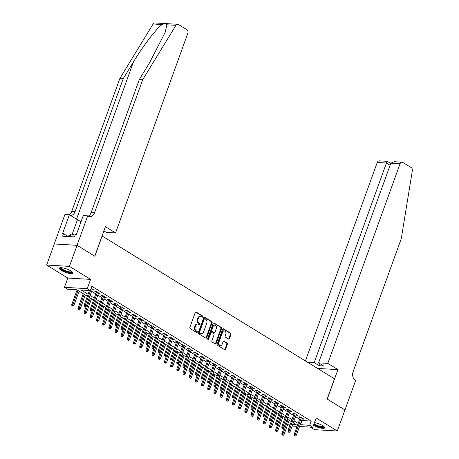 <?xml version="1.0" encoding="UTF-8"?>
<svg xmlns="http://www.w3.org/2000/svg" width="459" height="459" viewBox="0 0 459 459"><rect width="100%" height="100%" fill="white"/><g stroke="black" fill="none" stroke-linecap="round" stroke-linejoin="round"><path stroke-width="0.69" d="M202.832 316.819A0.637 0.47 93.3 0 0 202.62 315.976L196.177 312.017A0.907 0.677 93.3 0 0 195.27 312.47L189.883 327.347A0.907 0.677 93.3 0 0 190.192 328.546L196.636 332.511A0.637 0.47 93.3 0 0 197.054 331.352L196.222 330.841A2.903 2.163 93.3 0 1 195.236 327.003L195.683 325.764A2.903 2.163 93.3 0 1 197.795 324.054A2.903 2.163 93.3 0 1 198.586 324.312L199.418 324.823A0.637 0.47 93.3 0 0 199.837 323.664L199.005 323.153A2.903 2.163 93.3 0 1 198.018 319.315L198.466 318.076A2.903 2.163 93.3 0 1 200.577 316.366A2.903 2.163 93.3 0 1 201.369 316.624L202.201 317.135A0.637 0.47 93.3 0 0 202.832 316.819M202.052 317.043A0.637 0.47 93.3 0 0 202.006 315.941L195.62 312.017M196.486 332.414A0.637 0.47 93.3 0 0 196.441 331.318L195.603 330.801L196.222 330.841M199.269 324.731A0.637 0.47 93.3 0 0 199.223 323.629L198.386 323.119L199.005 323.153M313.48 425.361A7.212 1.79 -160.1 0 0 320.462 428.017A7.212 1.79 -160.1 0 0 324.662 427.851A7.212 1.79 -160.1 0 0 322.688 425.677A7.212 1.79 -160.1 0 0 314.478 422.607M70.893 270.93A7.212 1.79 -160.1 0 0 63.761 268.085A7.212 1.79 -160.1 0 0 59.303 268.194A7.212 1.79 -160.1 0 0 61.276 270.368A7.212 1.79 -160.1 0 0 68.408 273.214A7.212 1.79 -160.1 0 0 72.866 273.105A7.212 1.79 -160.1 0 0 70.893 270.93M228.548 339.035A0.907 0.677 93.3 0 0 229.454 338.581L230.963 334.404A0.907 0.677 93.3 0 0 230.653 333.205L223.499 328.81A0.907 0.677 93.3 0 0 222.592 329.264L217.205 344.141A0.907 0.677 93.3 0 0 217.514 345.34L224.669 349.741A0.907 0.677 93.3 0 0 225.576 349.288L227.4 344.244A0.907 0.677 93.3 0 0 227.096 343.045L224.032 341.163A0.907 0.677 93.3 0 0 223.126 341.616L222.219 344.118A2.427 1.807 93.3 0 1 220.458 345.541A2.427 1.807 93.3 0 1 218.977 342.121L222.523 332.327A2.427 1.807 93.3 0 1 224.285 330.899A2.427 1.807 93.3 0 1 225.765 334.318L225.174 335.954A0.907 0.677 93.3 0 0 225.484 337.153L228.548 339.035M301.718 420.438L311.231 421.144L309.71 425.355L312.797 427.249L299.532 426.48M77.043 245.301L94.749 256.185L105.415 226.712L115.548 232.937L187.794 33.364A2.771 2.066 93.3 0 0 186.853 29.697L178.419 24.516A2.771 2.066 93.3 0 0 177.667 24.275A2.771 2.066 93.3 0 0 175.923 25.331L142.674 79.757L94.514 212.804A6.472 4.814 -86.7 0 1 89.815 216.608A6.472 4.814 -86.7 0 1 88.053 216.04L87.715 215.833L77.043 245.301L54.242 243.981L77.078 245.324L94.841 256.242L102.156 236.029L334.485 378.813L327.169 399.026L344.933 409.944L337.313 430.995L316.153 417.988L312.797 427.249M77.078 245.324L69.452 266.375L46.652 265.05L67.812 278.056L64.461 287.323L87.262 288.642L90.354 290.541L81.111 290.008L88.071 294.282M67.812 278.056L90.618 279.382L69.452 266.375M90.618 279.382L87.262 288.642M311.231 421.144L91.88 286.33L90.354 290.541M212.098 322.815A0.907 0.677 93.3 0 0 211.794 321.616L204.634 317.215A0.907 0.677 93.3 0 0 203.733 317.668L198.345 332.551A0.907 0.677 93.3 0 0 198.649 333.75L205.81 338.145A0.907 0.677 93.3 0 0 206.716 337.692L212.098 322.815L211.484 322.78A0.907 0.677 93.3 0 0 211.174 321.581L204.077 317.221M214.066 323.016L221.227 327.41A0.907 0.677 93.3 0 1 221.531 328.61L216.143 343.487A0.907 0.677 93.3 0 1 215.242 343.94L212.178 342.058A0.907 0.677 93.3 0 1 211.869 340.859L214.055 334.829A0.907 0.677 93.3 0 0 213.745 333.63L211.714 332.379A0.907 0.677 93.3 0 0 210.807 332.832L208.535 339.115A0.637 0.47 93.3 0 1 207.686 338.593L213.16 323.469A0.907 0.677 93.3 0 1 214.066 323.016L213.567 322.987M310.341 427.111L314.513 429.67L337.313 430.995M54.271 243.999L46.652 265.05M92.167 289.853L93.9 290.059L91.14 288.367M98.346 293.651L100.079 293.858L96.367 291.58L94.829 291.488L96.304 292.4M104.526 297.449L106.253 297.656L102.546 295.378L101.009 295.286L102.483 296.198M110.705 301.247L112.432 301.454L108.726 299.176L107.188 299.084L108.663 299.991M116.884 305.046L118.611 305.252L114.905 302.974L113.367 302.883L114.842 303.789M123.064 308.838L124.791 309.05L121.084 306.767L119.547 306.681L121.021 307.587M129.237 312.636L130.97 312.843L127.263 310.565L125.726 310.479L127.2 311.386M135.416 316.435L137.149 316.641L133.443 314.363L131.905 314.277L133.38 315.184M141.596 320.233L143.328 320.439L139.622 318.162L138.079 318.07L139.559 318.982M147.775 324.031L149.508 324.238L145.801 321.96L144.258 321.868L145.738 322.78M153.954 327.829L155.687 328.036L151.981 325.758L150.437 325.666L151.918 326.573M160.134 331.627L161.866 331.834L158.16 329.556L156.617 329.464L158.097 330.371M166.313 335.426L168.046 335.632L164.339 333.349L162.796 333.263L164.276 334.169M172.492 339.218L174.225 339.425L170.518 337.147L168.975 337.061L170.455 337.967M178.671 343.016L180.404 343.223L176.698 340.945L175.154 340.859L176.635 341.766M184.851 346.815L186.583 347.021L182.877 344.743L181.334 344.652L182.814 345.564M191.03 350.613L192.763 350.819L189.056 348.542L187.513 348.45L188.993 349.362M197.209 354.411L198.942 354.618L195.236 352.34L193.692 352.248L195.173 353.16M203.389 358.209L205.121 358.416L201.415 356.138L199.872 356.046L201.352 356.953M209.568 362.008L211.301 362.214L207.588 359.936L206.051 359.845L207.525 360.751M215.747 365.8L217.48 366.012L213.768 363.729L212.23 363.643L213.705 364.549M221.927 369.598L223.659 369.805L219.947 367.527L218.409 367.441L219.884 368.347M228.106 373.396L229.833 373.603L226.126 371.325L224.589 371.239L226.063 372.146M234.285 377.195L236.012 377.401L232.306 375.123L230.768 375.032L232.243 375.944M240.464 380.993L242.191 381.2L238.485 378.922L236.947 378.83L238.422 379.742M246.644 384.791L248.371 384.998L244.664 382.72L243.127 382.628L244.601 383.535M252.817 388.589L254.55 388.796L250.843 386.518L249.306 386.426L250.78 387.333M258.996 392.388L260.729 392.594L257.023 390.311L255.485 390.225L256.96 391.131M265.176 396.18L266.909 396.387L263.202 394.109L261.659 394.023L263.139 394.929M271.355 399.978L273.088 400.185L269.381 397.907L267.838 397.821L269.318 398.728M277.534 403.777L279.267 403.983L275.561 401.705L274.017 401.614L275.498 402.526M283.714 407.575L285.446 407.781L281.74 405.504L280.197 405.412L281.677 406.324M289.893 411.373L291.626 411.58L287.919 409.302L286.376 409.21L287.856 410.122M296.072 415.171L297.805 415.378L294.099 413.1L292.555 413.008L294.035 413.915M91.634 291.327L95.77 293.869M97.813 295.126L101.95 297.667M103.992 298.924L108.129 301.465M110.171 302.722L114.308 305.264M116.351 306.514L120.487 309.062M122.53 310.313L126.667 312.86M128.709 314.111L132.846 316.658M134.883 317.909L139.025 320.451M141.062 321.707L145.205 324.249M147.241 325.506L151.384 328.047M153.421 329.304L157.563 331.846M159.6 333.096L163.743 335.644M165.779 336.895L169.922 339.442M171.959 340.693L176.101 343.24M178.138 344.491L182.28 347.038M184.317 348.289L188.46 350.831M190.496 352.087L194.639 354.629M196.676 355.886L200.818 358.427M202.855 359.684L206.998 362.226M209.034 363.476L213.171 366.024M215.214 367.275L219.35 369.822M221.393 371.073L225.53 373.62M227.572 374.871L231.709 377.413M233.751 378.669L237.888 381.211M239.931 382.467L244.068 385.009M246.11 386.266L250.247 388.807M252.289 390.058L256.426 392.606M258.463 393.856L262.605 396.404M264.642 397.655L268.785 400.202M270.821 401.453L274.964 404M277.001 405.251L281.143 407.793M283.18 409.049L287.323 411.591M289.359 412.848L293.502 415.389M295.539 416.646L299.681 419.187M302.251 418.969L303.984 419.176L300.278 416.898L298.734 416.806L300.215 417.713M289.744 425.774L287.667 424.495M87.359 296.25L76.796 289.755L67.548 289.222L64.461 287.323M297.093 426.342L292.136 426.05M300.192 424.65L309.71 425.355M90.107 295.539L94.25 298.08M96.287 299.337L100.429 301.879M102.466 303.129L106.608 305.677M108.645 306.928L112.788 309.475M114.825 310.726L118.967 313.273M121.004 314.524L125.146 317.071M127.183 318.322L131.32 320.864M133.362 322.12L137.499 324.662M139.542 325.919L143.678 328.46M145.721 329.717L149.858 332.259M151.9 333.509L156.037 336.057M158.08 337.308L162.216 339.855M164.259 341.106L168.396 343.653M170.438 344.904L174.575 347.446M176.612 348.702L180.754 351.244M182.791 352.501L186.933 355.042M188.97 356.299L193.113 358.84M195.15 360.091L199.292 362.639M201.329 363.889L205.471 366.437M207.508 367.688L211.651 370.235M213.687 371.486L217.83 374.033M219.867 375.284L224.009 377.826M226.046 379.082L230.188 381.624M232.225 382.881L236.368 385.422M238.405 386.679L242.547 389.221M244.584 390.471L248.726 393.019M250.763 394.27L254.9 396.817M256.942 398.068L261.079 400.615M263.122 401.866L267.258 404.408M269.301 405.664L273.438 408.206M275.48 409.462L279.617 412.004M281.66 413.261L285.796 415.802M287.839 417.053L291.976 419.601M294.018 420.851L298.155 423.399M292.744 424.368L296.147 424.564L293.307 422.819M291.264 421.563L287.127 419.021M285.085 417.765L280.948 415.223M278.906 413.972L274.769 411.425M272.726 410.174L268.59 407.626M266.547 406.376L262.41 403.828M260.373 402.577L256.231 400.03M254.194 398.779L250.052 396.237M248.015 394.981L243.872 392.439M241.836 391.183L237.693 388.641M235.656 387.385L231.514 384.843M229.477 383.592L225.335 381.045M223.298 379.794L219.155 377.246M217.118 375.996L212.976 373.448M210.939 372.197L206.797 369.656L201.53 384.292L202.637 384.355L207.749 370.235M204.76 368.399L200.617 365.857M198.581 364.601L194.438 362.059M192.401 360.803L188.259 358.261M186.222 357.01L182.085 354.463M180.043 353.212L175.906 350.665M173.863 349.414L169.727 346.866M167.684 345.616L163.547 343.068M161.505 341.817L157.368 339.276L152.095 353.912L153.208 353.975L158.315 339.855M155.326 338.019L151.189 335.477M149.146 334.221L145.01 331.679M142.967 330.423L138.83 327.881M136.793 326.63L132.651 324.083M130.614 322.832L126.472 320.284L121.205 334.927L122.312 334.99L127.424 320.87M124.435 319.034L120.292 316.486M118.256 315.235L114.113 312.694M112.076 311.437L107.934 308.896M105.897 307.639L101.755 305.097M99.718 303.841L95.575 301.299L90.308 315.935L91.416 315.999L96.528 301.884M93.538 300.048L89.396 297.501M287.816 424.082L290.3 424.225M301.988 420.605L300.461 424.816M92.357 289.973L92.609 289.268M98.536 293.766L98.788 293.066M104.715 297.564L104.968 296.864M110.894 301.362L111.147 300.662M117.074 305.16L117.326 304.46M123.253 308.959L123.505 308.259M129.432 312.757L129.685 312.057M135.612 316.555L135.864 315.849M141.791 320.353L142.043 319.648M147.97 324.146L148.223 323.446M154.149 327.944L154.402 327.244M160.323 331.742L160.581 331.042M166.502 335.54L166.76 334.841M172.682 339.339L172.94 338.639M178.861 343.137L179.119 342.431M185.04 346.935L185.298 346.229M191.219 350.728L191.472 350.028M197.399 354.526L197.651 353.826M203.578 358.324L203.83 357.624M209.757 362.122L210.01 361.422M215.937 365.921L216.189 365.221M222.116 369.719L222.368 369.019M228.295 373.517L228.548 372.811M234.474 377.315L234.727 376.609M240.654 381.108L240.906 380.408M246.833 384.906L247.085 384.206M253.012 388.704L253.265 388.004M259.192 392.502L259.444 391.802M265.371 396.301L265.623 395.601M271.55 400.099L271.803 399.393M277.729 403.897L277.982 403.191M283.903 407.69L284.161 406.99M290.082 411.488L290.34 410.788M296.262 415.286L296.52 414.586M302.441 419.084L302.699 418.384M200.577 316.366L199.963 316.331A2.903 2.163 93.3 0 0 197.852 318.041L198.466 318.076M198.386 323.119A2.903 2.163 93.3 0 1 197.404 319.28L197.852 318.041M197.795 324.054L197.181 324.02A2.903 2.163 93.3 0 0 195.069 325.724L195.683 325.764M195.603 330.801A2.903 2.163 93.3 0 1 194.622 326.963L195.069 325.724M205.747 338.111A0.907 0.677 93.3 0 0 206.097 337.658L211.484 322.78M204.886 318.787A0.637 0.47 93.3 0 0 204.249 319.103L199.522 332.161A0.637 0.47 93.3 0 0 199.74 332.999L200.617 333.544A2.903 2.163 93.3 0 0 201.409 333.796A2.903 2.163 93.3 0 0 203.515 332.092L206.745 323.165A2.903 2.163 93.3 0 0 205.764 319.326L204.886 318.787M204.266 318.747A0.637 0.47 93.3 0 0 203.635 319.068L204.249 319.103M201.409 333.796L200.79 333.762A2.903 2.163 93.3 0 1 200.004 333.504L199.12 332.964A0.637 0.47 93.3 0 1 198.908 332.127L203.635 319.068M213.51 323.016L221.227 327.41M215.179 343.906A0.907 0.677 93.3 0 0 215.529 343.452L220.917 328.575A0.907 0.677 93.3 0 0 220.607 327.376M211.1 332.345A0.907 0.677 93.3 0 0 210.193 332.798L207.921 339.081L208.535 339.115M216.321 328.564A2.427 1.807 93.3 0 0 214.841 325.144A2.427 1.807 93.3 0 0 213.074 326.573L211.828 330.021A0.907 0.677 93.3 0 0 212.133 331.22L214.164 332.471A0.907 0.677 93.3 0 0 215.07 332.018L216.321 328.564M214.841 325.144L214.221 325.11A2.427 1.807 93.3 0 0 212.46 326.538L213.074 326.573M214.41 332.551L213.796 332.517A0.907 0.677 93.3 0 1 213.55 332.436L211.519 331.186A0.907 0.677 93.3 0 1 211.209 329.987L212.46 326.538M224.285 330.899L223.671 330.864A2.427 1.807 93.3 0 0 221.904 332.293L222.523 332.327M220.458 345.541L219.844 345.507A2.427 1.807 93.3 0 1 218.358 342.087L221.904 332.293M224.612 349.701A0.907 0.677 93.3 0 0 224.962 349.247L226.786 344.21A0.907 0.677 93.3 0 0 226.476 343.011L223.476 341.163M228.484 339A0.907 0.677 93.3 0 0 228.834 338.547L230.349 334.37A0.907 0.677 93.3 0 0 230.039 333.171L222.942 328.81M71.868 305.803L73.101 306.222L71.868 305.803L71.77 304.546L72.878 304.61L73.991 305.292L79.103 291.172M72.482 305.843L77.99 290.49M71.77 304.546L77.066 289.922M73.991 305.292L73.101 306.222M89.442 290.49L84.095 305.258L85.208 305.327L91.307 288.47M84.812 306.555L84.192 306.52L85.426 306.939L84.812 306.555L85.208 305.327L86.321 306.01L92.42 289.153M84.095 305.258L84.192 306.52M85.426 306.939L86.321 306.01M72.212 271.894A6.242 1.549 19.9 0 1 64.811 271.051A6.242 1.549 19.9 0 1 60.582 267.683M61.03 267.677A5.778 1.434 -160.1 0 0 65.075 270.546A5.778 1.434 -160.1 0 0 71.874 271.602M59.595 267.89A7.166 1.779 -160.1 0 0 64.587 271.206A7.166 1.779 -160.1 0 0 72.838 272.68M75.173 235.094L71.179 234.044L68.752 235.76L68.466 236.551M70.238 236.655L71.179 234.044M324.008 426.64A6.242 1.549 19.9 0 1 316.607 425.797A6.242 1.549 19.9 0 1 313.83 424.397M314.036 423.829A5.778 1.434 -160.1 0 0 316.871 425.292A5.778 1.434 -160.1 0 0 323.664 426.348M313.732 424.673A7.166 1.779 -160.1 0 0 316.383 425.952A7.166 1.779 -160.1 0 0 324.628 427.427M142.674 79.757L139.301 79.556L149.496 62.872L165.16 32.342L166.91 24.809C166.29 23.621 164.701 23.529 162.142 24.534C156.571 28.315 143.024 45.98 133.443 61.942L123.247 78.627L75.081 211.674A6.472 4.814 -86.7 0 1 70.543 215.483M123.247 78.627L119.874 78.432L71.707 211.479A6.472 4.814 -86.7 0 1 69.148 214.755M88.151 216.097A6.472 4.814 -86.7 0 0 91.14 212.609L139.301 79.556M162.142 24.534L153.122 24.006L119.874 78.432M87.715 215.833L83.245 215.569L76.418 234.434L75.431 234.377L74.519 236.901L62.619 236.213L63.537 233.688L62.55 233.631L69.378 214.766L64.908 214.508L54.242 243.981M115.548 232.937L106.333 232.403L103.9 230.906M81.071 221.582A10.402 2.582 19.9 0 1 77.439 219.723L69.378 214.766M153.122 24.006A2.771 2.066 -86.7 0 1 154.861 22.95L177.667 24.275M68.167 236.534L63.537 233.688M327.801 363.379L400.041 163.806L390.827 163.272L318.586 362.845L327.801 363.379L337.933 369.61L327.261 399.083L344.927 409.962M390.827 163.272L394.006 161.711L402.055 162.176A2.771 2.066 93.3 0 1 402.813 162.423L411.247 167.604A2.771 2.066 93.3 0 1 412.348 170.633L401.269 238.68L353.103 371.727A6.472 4.814 93.3 0 0 355.295 380.281L355.633 380.488L344.967 409.962M317.588 368.428L337.933 369.61M307.45 362.203L314.208 362.593L319.338 365.743L323.715 366.001L318.586 362.845M314.208 362.593L386.455 163.02L377.241 162.486A2.771 2.066 -86.7 0 1 379.254 160.857L387.304 161.321L390.77 163.444M305.401 360.94L377.241 162.486M402.055 162.176A2.771 2.066 93.3 0 0 400.041 163.806M319.338 365.743L320.061 363.752M387.373 161.522C387.31 161.063 387.006 161.562 386.455 163.02L390.11 165.263M78.047 309.601L79.281 310.02L78.047 309.601L77.95 308.345L79.057 308.408L80.17 309.091L85.282 294.971M78.661 309.641L84.169 294.288M77.95 308.345L83.24 293.72M80.17 309.091L79.281 310.02M84.227 313.399L85.46 313.818L84.227 313.399L84.129 312.137L85.236 312.206L86.349 312.889L91.461 298.769M84.84 313.434L90.348 298.086M84.129 312.137L89.419 297.518M86.349 312.889L85.46 313.818M91.02 317.232L90.406 317.198L91.02 317.576L91.639 317.611L91.02 317.232L91.416 315.999L92.529 316.687L97.641 302.567M92.529 316.687L91.639 317.611M90.406 317.198L90.308 315.935M96.585 320.996L97.819 321.409L96.585 320.996L96.488 319.734L97.595 319.797L98.708 320.48L103.82 306.365M97.199 321.03L102.707 305.683M96.488 319.734L101.778 305.109M98.708 320.48L97.819 321.409M96.562 291.695L90.274 309.056L91.387 309.119L97.486 292.268M90.991 310.353L90.371 310.318L91.605 310.732L90.991 310.353L91.387 309.119L92.5 309.808L98.599 292.951M90.274 309.056L90.371 310.318M91.605 310.732L92.5 309.808M102.741 295.493L96.453 312.854L97.566 312.918L103.665 296.061M97.17 314.151L96.551 314.117L97.784 314.53L97.17 314.151L97.566 312.918L98.674 313.6L104.778 296.749M96.453 312.854L96.551 314.117M97.784 314.53L98.674 313.6M108.921 299.291L102.632 316.653L103.745 316.716L109.844 299.859M103.35 317.949L102.73 317.915L103.963 318.328L103.35 317.949L103.745 316.716L104.853 317.399L110.958 300.542M102.632 316.653L102.73 317.915M103.963 318.328L104.853 317.399M115.094 303.089L108.812 320.451L109.925 320.514L116.024 303.657M109.529 321.748L108.909 321.713L110.143 322.126L109.529 321.748L109.925 320.514L111.032 321.197L117.137 304.34M108.812 320.451L108.909 321.713M110.143 322.126L111.032 321.197M102.764 324.794L103.998 325.207L102.764 324.794L102.667 323.532L103.774 323.595L104.887 324.278L109.999 310.164M103.378 324.829L108.886 309.475M102.667 323.532L107.957 308.907M104.887 324.278L103.998 325.207M121.274 306.887L114.991 324.249L116.098 324.312L122.203 307.455M115.708 325.546L115.089 325.506L115.708 325.89L116.322 325.924L115.708 325.546L116.098 324.312L117.211 324.995L123.316 308.138M114.991 324.249L115.089 325.506M116.322 325.924L117.211 324.995M108.944 328.592L110.177 329.005L108.944 328.592L108.846 327.33L109.953 327.393L111.067 328.076L116.179 313.956M109.558 328.627L115.066 313.273M108.846 327.33L114.136 312.705M111.067 328.076L110.177 329.005M127.453 310.686L121.17 328.047L122.278 328.11L128.382 311.254M121.882 329.344L122.501 329.723L121.882 329.344L122.278 328.11L123.391 328.793L129.495 311.936M121.17 328.047L121.268 329.304M122.501 329.723L123.391 328.793M115.123 332.385L116.356 332.804L115.123 332.385L115.025 331.128L116.133 331.191L117.246 331.874L122.358 317.754M115.737 332.425L121.245 317.071M115.025 331.128L120.315 316.503M117.246 331.874L116.356 332.804M133.632 314.484L127.35 331.84L128.457 331.909L134.562 315.052M128.061 333.136L127.447 333.102L128.681 333.521L128.061 333.136L128.457 331.909L129.57 332.591L135.675 315.735M127.35 331.84L127.447 333.102M128.681 333.521L129.57 332.591M121.916 336.223L121.296 336.183L121.916 336.567L122.536 336.602L121.916 336.223L122.312 334.99L123.425 335.672L128.531 321.552M123.425 335.672L122.536 336.602M121.296 336.183L121.205 334.927M139.811 318.276L133.529 335.638L134.636 335.701L140.741 318.85M134.24 336.935L133.626 336.9L134.246 337.279L134.86 337.313L134.24 336.935L134.636 335.701L135.749 336.39L141.854 319.533M133.529 335.638L133.626 336.9M134.86 337.313L135.749 336.39M127.476 339.981L128.715 340.4L127.476 339.981L127.378 338.719L128.491 338.788L129.604 339.471L134.711 325.351M128.095 340.016L133.603 324.668M127.378 338.719L132.674 324.1M129.604 339.471L128.715 340.4M145.991 322.075L139.708 339.436L140.815 339.499L146.92 322.648M140.42 340.733L139.806 340.698L140.425 341.077L141.039 341.112L140.42 340.733L140.815 339.499L141.929 340.182L148.033 323.331M139.708 339.436L139.806 340.698M141.039 341.112L141.929 340.182M133.655 343.78L134.894 344.198L133.655 343.78L133.558 342.517L134.671 342.586L135.784 343.269L140.89 329.149M134.275 343.814L139.783 328.466M133.558 342.517L138.853 327.898M135.784 343.269L134.894 344.198M152.17 325.873L145.887 343.234L146.995 343.298L153.099 326.441M146.599 344.531L145.985 344.497L146.605 344.875L147.219 344.91L146.599 344.531L146.995 343.298L148.108 343.98L154.213 327.129M145.887 343.234L145.985 344.497M147.219 344.91L148.108 343.98M139.834 347.578L141.068 347.991L139.834 347.578L139.737 346.315L140.85 346.379L141.963 347.067L147.069 332.947M140.454 347.612L145.956 332.264M139.737 346.315L145.033 331.691M141.963 347.067L141.068 347.991M158.349 329.671L152.067 347.033L153.174 347.096L159.279 330.239M152.778 348.329L152.164 348.295L152.778 348.674L153.398 348.708L152.778 348.329L153.174 347.096L154.287 347.779L160.386 330.922M152.067 347.033L152.164 348.295M153.398 348.708L154.287 347.779M146.014 351.376L147.247 351.789L146.014 351.376L145.916 350.114L147.029 350.177L148.142 350.86L153.249 336.745M146.633 351.41L152.136 336.063M145.916 350.114L151.212 335.489M148.142 350.86L147.247 351.789M164.529 333.469L158.246 350.831L159.353 350.894L165.458 334.037M158.957 352.128L158.344 352.093L158.957 352.472L159.577 352.506L158.957 352.128L159.353 350.894L160.466 351.577L166.565 334.72M158.246 350.831L158.344 352.093M159.577 352.506L160.466 351.577M152.813 355.209L152.193 355.174L153.426 355.587L152.813 355.209L153.208 353.975L154.316 354.658L159.428 340.544M154.316 354.658L153.426 355.587M152.193 355.174L152.095 353.912M170.708 337.267L164.425 354.629L165.533 354.692L171.637 337.835M165.137 355.926L164.523 355.886L165.137 356.27L165.756 356.304L165.137 355.926L165.533 354.692L166.646 355.375L172.745 338.518M164.425 354.629L164.523 355.886M165.756 356.304L166.646 355.375M158.372 358.972L159.606 359.386L158.372 358.972L158.275 357.71L159.388 357.773L160.495 358.456L165.607 344.336M158.992 359.007L164.494 343.653M158.275 357.71L163.57 343.085M160.495 358.456L159.606 359.386M176.887 341.066L170.605 358.422L171.712 358.49L177.811 341.634M171.316 359.718L170.702 359.684L171.936 360.103L171.316 359.718L171.712 358.49L172.825 359.173L178.924 342.316M170.605 358.422L170.702 359.684M171.936 360.103L172.825 359.173M164.552 362.765L165.785 363.184L164.552 362.765L164.454 361.508L165.567 361.572L166.674 362.254L171.786 348.134M165.171 362.805L170.673 347.452M164.454 361.508L169.75 346.884M166.674 362.254L165.785 363.184M183.066 344.864L176.784 362.22L177.891 362.289L183.99 345.432M177.495 363.517L176.881 363.482L178.115 363.901L177.495 363.517L177.891 362.289L179.004 362.971L185.103 346.115M176.784 362.22L176.881 363.482M178.115 363.901L179.004 362.971M170.731 366.563L171.964 366.982L170.731 366.563L170.633 365.307L171.741 365.37L172.854 366.053L177.966 351.933M171.35 366.603L176.853 351.25M170.633 365.307L175.929 350.682M172.854 366.053L171.964 366.982M189.246 348.656L182.963 366.018L184.07 366.081L190.169 349.23M183.675 367.315L183.061 367.28L183.675 367.659L184.294 367.693L183.675 367.315L184.07 366.081L185.184 366.77L191.283 349.913M182.963 366.018L183.061 367.28M184.294 367.693L185.184 366.77M176.91 370.361L178.144 370.78L176.91 370.361L176.813 369.099L177.92 369.168L179.033 369.851L184.145 355.731M177.524 370.396L183.032 355.048M176.813 369.099L182.108 354.48M179.033 369.851L178.144 370.78M195.425 352.455L189.142 369.816L190.25 369.879L196.349 353.023M189.854 371.113L189.234 371.079L189.854 371.457L190.474 371.492L189.854 371.113L190.25 369.879L191.363 370.562L197.462 353.711M189.142 369.816L189.234 371.079M190.474 371.492L191.363 370.562M183.089 374.16L184.323 374.573L183.089 374.16L182.992 372.897L184.099 372.96L185.212 373.649L190.324 359.529M183.703 374.194L189.211 358.846M182.992 372.897L188.288 358.278M185.212 373.649L184.323 374.573M201.604 356.253L195.316 373.615L196.429 373.678L202.528 356.821M196.033 374.911L195.414 374.877L196.653 375.29L196.033 374.911L196.429 373.678L197.542 374.36L203.641 357.504M195.316 373.615L195.414 374.877M196.653 375.29L197.542 374.36M189.269 377.958L190.502 378.371L189.269 377.958L189.171 376.696L190.278 376.759L191.392 377.441L196.504 363.327M189.883 377.992L195.391 362.644M189.171 376.696L194.467 362.071M191.392 377.441L190.502 378.371M207.784 360.051L201.495 377.413L202.608 377.476L208.707 360.619M202.212 378.709L201.593 378.675L202.832 379.088L202.212 378.709L202.608 377.476L203.721 378.159L209.82 361.302M201.495 377.413L201.593 378.675M202.832 379.088L203.721 378.159M195.448 381.756L196.681 382.169L195.448 381.756L195.35 380.494L196.458 380.557L197.571 381.24L202.683 367.125M196.062 381.79L201.57 366.437M195.35 380.494L200.646 365.869M197.571 381.24L196.681 382.169M213.963 363.849L207.675 381.211L208.788 381.274L214.887 364.417M208.392 382.508L207.772 382.467L208.392 382.852L209.006 382.886L208.392 382.508L208.788 381.274L209.901 381.957L216 365.1M207.675 381.211L207.772 382.467M209.006 382.886L209.901 381.957M202.241 385.589L201.627 385.554L202.861 385.967L202.241 385.589L202.637 384.355L203.75 385.038L208.862 370.924M203.75 385.038L202.861 385.967M201.627 385.554L201.53 384.292M220.142 367.648L213.854 385.009L214.967 385.072L221.066 368.216M214.571 386.306L213.951 386.266L215.185 386.685L214.571 386.306L214.967 385.072L216.08 385.755L222.179 368.898M213.854 385.009L213.951 386.266M215.185 386.685L216.08 385.755M207.807 389.347L209.04 389.766L207.807 389.347L207.709 388.09L208.816 388.153L209.929 388.836L215.042 374.716M208.42 389.387L213.928 374.033M207.709 388.09L212.999 373.465M209.929 388.836L209.04 389.766M226.321 371.446L220.033 388.802L221.146 388.871L227.245 372.014M220.75 390.098L220.131 390.064L221.364 390.483L220.75 390.098L221.146 388.871L222.254 389.553L228.358 372.697M220.033 388.802L220.131 390.064M221.364 390.483L222.254 389.553M213.986 393.145L215.219 393.564L213.986 393.145L213.888 391.888L214.996 391.952L216.109 392.634L221.221 378.514M214.6 393.185L220.108 377.832M213.888 391.888L219.178 377.264M216.109 392.634L215.219 393.564M232.501 375.238L226.212 392.6L227.325 392.663L233.424 375.812M226.93 393.897L226.31 393.862L227.544 394.275L226.93 393.897L227.325 392.663L228.433 393.352L234.538 376.495M226.212 392.6L226.31 393.862M227.544 394.275L228.433 393.352M220.165 396.943L221.399 397.362L220.165 396.943L220.068 395.681L221.175 395.75L222.288 396.433L227.4 382.313M220.779 396.978L226.287 381.63M220.068 395.681L225.358 381.062M222.288 396.433L221.399 397.362M238.674 379.036L232.392 396.398L233.505 396.461L239.604 379.61M233.109 397.695L232.489 397.66L233.723 398.073L233.109 397.695L233.505 396.461L234.612 397.15L240.717 380.293M232.392 396.398L232.489 397.66M233.723 398.073L234.612 397.15M226.344 400.741L227.578 401.16L226.344 400.741L226.247 399.479L227.354 399.548L228.467 400.231L233.579 386.111M226.958 400.776L232.466 385.428M226.247 399.479L231.537 384.86M228.467 400.231L227.578 401.16M244.854 382.835L238.571 400.196L239.678 400.259L245.783 383.403M239.288 401.493L238.669 401.459L239.902 401.872L239.288 401.493L239.678 400.259L240.791 400.942L246.896 384.091M238.571 400.196L238.669 401.459M239.902 401.872L240.791 400.942M232.524 404.54L233.757 404.953L232.524 404.54L232.426 403.277L233.533 403.341L234.647 404.029L239.759 389.909M233.138 404.574L238.646 389.226M232.426 403.277L237.716 388.653M234.647 404.029L233.757 404.953M251.033 386.633L244.75 403.995L245.858 404.058L251.962 387.201M245.462 405.291L244.848 405.257L246.081 405.67L245.462 405.291L245.858 404.058L246.971 404.74L253.075 387.884M244.75 403.995L244.848 405.257M246.081 405.67L246.971 404.74M238.703 408.338L239.937 408.751L238.703 408.338L238.605 407.076L239.713 407.139L240.826 407.821L245.938 393.707M239.317 408.372L244.825 393.024M238.605 407.076L243.895 392.451M240.826 407.821L239.937 408.751M257.212 390.431L250.93 407.793L252.037 407.856L258.142 390.999M251.641 409.089L251.027 409.055L252.261 409.468L251.641 409.089L252.037 407.856L253.15 408.539L259.255 391.682M250.93 407.793L251.027 409.055M252.261 409.468L253.15 408.539M244.876 412.136L246.116 412.549L244.876 412.136L244.785 410.874L245.892 410.937L247.005 411.62L252.111 397.505M245.496 412.171L251.004 396.817M244.785 410.874L250.075 396.249M247.005 411.62L246.116 412.549M263.391 394.229L257.109 411.591L258.216 411.654L264.321 394.797M257.82 412.888L257.206 412.848L257.826 413.232L258.44 413.266L257.82 412.888L258.216 411.654L259.329 412.337L265.434 395.48M257.109 411.591L257.206 412.848M258.44 413.266L259.329 412.337M251.056 415.934L252.295 416.347L251.056 415.934L250.958 414.672L252.071 414.735L253.184 415.418L258.291 401.298M251.675 415.969L257.183 400.615M250.958 414.672L256.254 400.047M253.184 415.418L252.295 416.347M269.571 398.028L263.288 415.384L264.395 415.452L270.5 398.596M264 416.68L263.386 416.646L264.619 417.065L264 416.68L264.395 415.452L265.509 416.135L271.613 399.278M263.288 415.384L263.386 416.646M264.619 417.065L265.509 416.135M257.235 419.727L258.474 420.146L257.235 419.727L257.138 418.47L258.251 418.533L259.364 419.216L264.47 405.096M257.855 419.767L263.363 404.413M257.138 418.47L262.433 403.845M259.364 419.216L258.474 420.146M275.75 401.826L269.467 419.182L270.575 419.251L276.679 402.394M270.179 420.478L269.565 420.444L270.799 420.863L270.179 420.478L270.575 419.251L271.688 419.933L277.793 403.077M269.467 419.182L269.565 420.444M270.799 420.863L271.688 419.933M263.414 423.525L264.648 423.944L263.414 423.525L263.317 422.269L264.43 422.332L265.543 423.014L270.649 408.894M264.034 423.565L269.536 408.212M263.317 422.269L268.613 407.644M265.543 423.014L264.648 423.944M281.929 405.618L275.647 422.98L276.754 423.043L282.859 406.192M276.358 424.277L275.744 424.242L276.358 424.621L276.978 424.655L276.358 424.277L276.754 423.043L277.867 423.732L283.966 406.875M275.647 422.98L275.744 424.242M276.978 424.655L277.867 423.732M269.594 427.323L270.827 427.742L269.594 427.323L269.496 426.061L270.609 426.13L271.722 426.813L276.829 412.693M270.213 427.358L275.716 412.01M269.496 426.061L274.792 411.442M271.722 426.813L270.827 427.742M288.109 409.417L281.826 426.778L282.933 426.841L289.038 409.985M282.537 428.075L281.924 428.04L282.537 428.419L283.157 428.454L282.537 428.075L282.933 426.841L284.046 427.524L290.145 410.673M281.826 426.778L281.924 428.04M283.157 428.454L284.046 427.524M275.773 431.121L277.007 431.535L275.773 431.121L275.675 429.859L276.788 429.922L277.896 430.611L283.008 416.491M276.393 431.156L281.895 415.808M275.675 429.859L280.971 415.24M277.896 430.611L277.007 431.535M294.288 413.215L288.005 430.576L289.113 430.64L295.217 413.783M288.717 431.873L288.103 431.839L288.717 432.217L289.336 432.252L288.717 431.873L289.113 430.64L290.226 431.322L296.325 414.466M288.005 430.576L288.103 431.839M289.336 432.252L290.226 431.322M281.952 434.92L283.186 435.333L281.952 434.92L281.855 433.657L282.968 433.721L284.075 434.403L289.187 420.289M282.572 434.954L288.074 419.606M281.855 433.657L287.15 419.033M284.075 434.403L283.186 435.333M300.467 417.013L294.185 434.375L295.292 434.438L301.391 417.581M294.896 435.671L294.282 435.637L294.896 436.016L295.516 436.05L294.896 435.671L295.292 434.438L296.405 435.121L302.504 418.264M294.185 434.375L294.282 435.637M295.516 436.05L296.405 435.121M202.006 315.941L202.62 315.976M196.441 331.318L197.054 331.352M199.223 323.629L199.837 323.664M197.404 319.28L198.018 319.315M194.622 326.963L195.236 327.003M195.677 311.988L196.177 312.017M206.097 337.658L206.716 337.692M204.135 317.186L204.634 317.215M211.174 321.581L211.794 321.616M198.908 332.127L199.522 332.161M199.12 332.964L199.74 332.999M200.004 333.504L200.617 333.544M220.917 328.575L221.531 328.61M215.529 343.452L216.143 343.487M210.193 332.798L210.807 332.832M211.209 329.987L211.828 330.021M211.519 331.186L212.133 331.22M213.55 332.436L214.164 332.471M218.358 342.087L218.977 342.121M223.533 341.135L224.032 341.163M226.476 343.011L227.096 343.045M226.786 344.21L227.4 344.244M224.962 349.247L225.576 349.288M222.999 328.782L223.499 328.81M230.039 333.171L230.653 333.205M230.349 334.37L230.963 334.404M228.834 338.547L229.454 338.581M133.443 61.942L76.527 219.161M75.081 211.674L71.707 211.479M91.14 212.609L94.514 212.804M175.923 25.331L166.91 24.809M72.161 234.302L77.439 219.723M204.094 318.695L204.714 318.73M210.853 332.264L211.467 332.299"/></g></svg>
